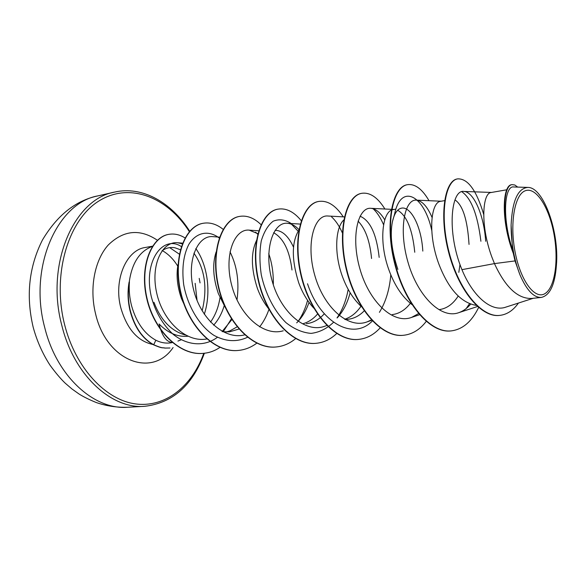 <?xml version="1.0" encoding="UTF-8"?>
<svg xmlns="http://www.w3.org/2000/svg" width="586" height="586" viewBox="0 0 586 586"><rect width="100%" height="100%" fill="white"/><g stroke="black" fill="none" stroke-linecap="round" stroke-linejoin="round"><path stroke-width="0.88" d="M553.711 232.679C558.861 258.858 555.279 286.928 545.302 293.396C535.414 300.274 520.947 281.763 515.284 252.94C509.461 224.196 514.501 194.713 525.129 190.816C535.685 186.495 548.694 206.433 553.711 232.679M152.404 246.398C139.636 251.079 131.909 263.004 129.213 282.181L129.081 282.203C127.433 291.572 127.763 301.109 130.07 310.814C134.502 327.354 142.376 338.708 153.671 344.883L155.832 340.217C161.077 342.854 166.446 343.674 171.947 342.671M129.213 282.181L129.447 281.661C127.697 291.176 127.997 300.882 130.348 310.778C134.78 327.318 142.654 338.679 153.95 344.854C163.399 348.868 162.132 347.337 165.179 348.055L170.006 348.003L164.9 348.084C161.853 347.366 163.128 348.897 153.671 344.883M129.447 281.661C128.774 289.784 129.513 297.937 131.667 306.126C136.457 322.6 144.515 333.961 155.832 340.217M172.599 342.524C166.527 342.275 162.014 336.086 159.084 323.97C167.926 333.024 177.521 337.118 187.872 336.261M162.007 250.801C166.065 247.907 170.409 246.911 175.053 247.812L180.385 249.739M199.211 278.365L200.06 282.906M179.353 254.178L169.691 247.629M197.064 300.479L195.145 283.324M224.321 305.262C222.05 313.129 218.49 319.773 213.641 325.186M185.454 335.06C171.229 331.112 160.74 320.205 153.971 302.325M219.992 297.681C218.578 307.005 215.428 315.151 210.528 322.117M515.028 260.924L519.965 274.849C526.66 290.268 533.78 297.791 541.325 297.424L531.495 298.472C517.687 298.794 505.344 287.177 494.459 263.605L515.028 260.924L513.285 253.299C500.73 220.973 502.392 185.161 511.659 184.707L512.105 184.627C503.323 185.161 501.206 217.714 512.281 249.167L513.285 253.299M485.691 241.285C483.868 214.124 473.371 191.761 464.009 191.454C451.161 188.926 446.305 231.873 461.944 269.655L494.459 263.605L491.749 256.734C480.066 225.097 482.534 192.889 491.112 192.516L506.765 189.783M476.301 305.387C460.948 302.801 448.444 288.971 438.789 263.883C427.421 233.294 431.032 201.921 440.672 201.313L444.584 200.632M458.186 296.077C453.007 304.134 446.642 308.654 439.097 309.642M459.988 264.484L458.816 272.351M411.914 304.559C402.333 297.007 394.744 285.682 389.155 270.578C378.095 240.971 382.702 210.389 393.257 209.583L395.902 209.121M410.771 302.75C405.585 309.76 399.403 313.708 392.202 314.609M361.518 306.756C353.497 299.343 347.176 289.381 342.554 276.87C333.676 253.071 335.617 227.309 343.762 219.999M364.199 310.866C359.46 315.766 354.061 318.579 348.018 319.282L345.271 319.582M360.969 306.251C356.779 312.419 351.754 316.608 345.894 318.813L344.641 319.231M313.825 308.177C307.452 301.307 302.413 292.846 298.714 282.789C291.498 259.62 291.557 242.069 298.882 230.151M324.307 313.781C319.143 319.582 313.144 322.893 306.31 323.714M317.744 313.818C314.037 318.191 309.811 321.267 305.057 323.069L302.647 323.824M269.67 310.023C264.528 303.856 260.433 296.633 257.386 288.371C250.911 268.205 250.742 252.017 256.873 239.799M225.61 308.148L218.366 293.637C213.011 277.713 212.264 263.817 216.139 251.943M238.949 329.054L229.536 331.837L222.87 331.727M237.11 326.863L229.91 330.87L226.277 331.991M185.887 308.273L181.47 298.618C177.206 286.386 176.064 275.01 178.049 264.469M454.978 199.892C462.845 205.203 467.533 220.043 469.034 244.413M397.872 269.406C391.624 250.705 389.815 234.781 392.444 221.618C394.334 213.436 397.381 208.938 401.593 208.125C410.676 206.25 421.451 226.101 422.814 251.094M397.674 210.257C406.809 215.648 412.5 229.646 414.756 252.258M360.038 216.205C370.206 220.504 376.578 234.232 379.171 257.401M358.053 221.12C365.393 228.606 369.898 241.066 371.561 258.499M275.098 230.291C282.269 230.466 288.422 236.121 293.557 247.27M273.64 232.723C283.492 238.231 289.609 250.654 291.996 270M461.944 269.655C472.865 296.377 491.434 312.543 506.004 307.071L533.245 298.289M528.008 187.425L513.695 186.963C504.89 185.264 501.426 216.578 512.574 249.79L511.102 225.009C512.289 200.661 517.921 188.128 528.008 187.425C543.596 187.278 559.44 232.1 556.407 265.355C554.942 284.752 549.917 295.439 541.325 297.424M480.901 241.271C477.656 214.806 471.291 198.288 461.79 191.725M483.706 214.41C476.447 190.216 467.753 178.371 457.629 178.876L457.219 178.957C444.759 180.752 438.899 214.996 448.612 252.214C458.135 289.506 480.872 317.832 499.477 315.415L499.69 315.385M457.629 178.876C445.192 180.671 439.339 214.923 449.052 252.156C458.582 289.455 481.311 317.788 499.909 315.371C507.08 314.506 513.255 310.404 518.42 303.072M517.687 187.088L514.823 185.015L512.105 184.627M512.574 249.79L512.281 249.167M202.148 310.829C207.634 288.122 204.895 268.901 193.929 253.159M182.305 243.842L177.77 242.758C162.461 240.875 150.316 264.696 156.652 292.846C162.681 320.96 186.202 343.147 207.048 338.898M222.094 331.61L231.858 319.56M219.545 237.154L213.084 236.663C197.98 234.825 186.407 260.023 193.431 289.074C200.178 318.242 224.13 340.239 244.545 334.884M258.155 233.829L249.277 230.151C234.642 228.437 223.83 254.632 231.529 284.642C238.92 314.601 263.136 336.884 283.28 330.782M296.67 322.864C302.01 317.575 306.126 310.748 309.027 302.398M298.977 229.653C295.285 225.757 291.469 223.64 287.521 223.288C273.266 221.611 263.378 249.555 272.087 280.709C280.518 311.957 305.453 333.837 325.171 326.087L327.127 325.398M337.155 317.956C343.11 311.481 347.439 303.079 350.135 292.744M344.392 216.93L327.992 216.014C314.543 214.469 305.628 242.956 314.631 274.812C323.325 306.668 347.806 329.361 367.136 321.868L371.363 319.912M384.753 219.86C380.424 212.637 375.802 208.792 370.894 208.316C358.332 206.895 350.531 235.946 359.804 268.513C368.85 301.197 392.774 324.563 411.636 317.385L418.844 313.429M432.072 217.494C427.406 206.616 422.198 200.837 416.448 200.156C404.889 198.844 398.29 228.496 407.885 261.854C417.239 295.234 440.621 319.524 458.919 312.616C463.248 311.1 467.159 308.295 470.653 304.193M469.489 303.753L466.192 308.551M392.444 221.618L394.583 214.19C400.743 183.191 424.03 194.625 431.75 230.401M373.114 208.741C377.076 212.41 380.563 217.743 383.581 224.746M390.796 274.79C389.58 289.425 385.786 301.937 379.413 312.331M372.359 320.974C353.08 341.14 320.146 322.476 307.525 283.763M331.566 216.871C335.705 220.629 339.309 225.984 342.378 232.95M348.187 289.367C346.18 300.486 342.458 310.001 337.023 317.905M333.529 322.293C326.871 328.665 319.385 332.365 311.071 333.39C302.523 332.68 294.165 329.105 285.99 322.659C274.27 311.129 265.399 293.696 261.297 274.893C259.481 262.418 259.481 251.05 261.297 240.787C264.066 231.719 268.014 225.2 273.149 221.222C278.672 218.952 284.349 219.486 290.18 222.834L298.179 231.243M307.584 300.34C305.46 308.361 302.303 315.378 298.113 321.392M255.643 232.188L257.979 234.525M268.74 253.65C272.036 263.231 273.559 273.596 273.303 284.73M268.945 309.371C266.637 316.059 263.524 321.897 259.605 326.893M247.512 337.287C236.744 342.319 225.537 341.667 213.875 335.324C198.998 325.552 187.41 305.621 183.674 284.503C181.726 268.285 183.455 254.903 188.846 244.355C196.515 232.041 208.667 229.946 219.245 238.011M230.005 251.841C237.066 265.963 239.396 281.998 236.993 299.951M231.404 318.85L223.193 331.771M217.399 337.294C204.36 347.037 187.337 345.608 173.207 334.364C162.725 324.571 155.436 312.045 151.334 296.787C142.852 260.572 163.362 234.466 181.33 246.567M451.088 330.907L450.883 330.929C429.267 333.515 403.82 302.061 394.319 262.14C384.599 222.24 392.788 186.817 407.153 184.737L407.351 184.707M403.417 335.28L403.227 335.302C380.995 337.91 355.241 307.547 346.172 268.879C336.877 230.232 346.114 195.673 361.467 193.373L361.65 193.336M358.522 339.404L358.346 339.419C335.595 342.034 309.62 312.704 300.948 275.208C292.048 237.74 302.2 204.009 318.396 201.511L318.572 201.474M316.176 343.293L316 343.308C292.839 345.938 266.711 317.553 258.404 281.17C249.856 244.809 260.807 211.861 277.727 209.187L277.896 209.158M276.16 346.963L275.991 346.978C252.485 349.615 226.269 322.132 218.3 286.788C210.088 251.467 221.72 219.267 239.271 216.454L239.425 216.424M238.282 350.443L238.136 350.45C214.351 353.102 188.091 326.453 180.429 292.092C172.526 257.752 184.758 226.269 202.851 223.332L202.998 223.31M203.445 353.336L203.298 353.351C179.375 355.958 153.744 330.306 146.654 298.142C139.307 265.971 151.459 237.096 168.578 234.4L168.717 234.378M478.623 307.474C471.774 321.604 462.669 329.405 451.293 330.885C429.685 333.478 404.237 302.017 394.737 262.081C385.009 222.175 393.191 186.744 407.548 184.663C415.064 183.674 422.22 189.014 429.011 200.69M426.381 321.187C419.979 329.603 412.39 334.291 403.615 335.265C381.383 337.873 355.629 307.504 346.56 268.827C337.258 230.173 346.494 195.599 361.833 193.299C370 192.186 377.692 197.423 384.907 209.012M380.146 327.867C373.927 334.694 366.785 338.54 358.705 339.389C335.961 342.004 309.994 312.66 301.314 275.156C292.407 237.682 302.552 203.935 318.74 201.445C327.501 200.222 335.675 205.364 343.271 216.871M336.862 333.375C330.797 339.199 323.955 342.495 316.345 343.279C293.183 345.901 267.055 317.517 258.748 281.119C250.2 244.75 261.136 211.795 278.057 209.129C286.195 207.876 293.93 211.744 301.27 220.71M295.63 338.598C289.814 343.462 283.375 346.245 276.321 346.949C252.815 349.586 226.599 322.095 218.622 286.744C210.411 251.416 222.035 219.208 239.586 216.395C247.072 215.172 254.302 218.007 261.268 224.899M256.771 343.176C251.182 347.359 245.073 349.776 238.436 350.428C214.659 353.072 188.399 326.424 180.737 292.048C172.826 257.701 185.051 226.218 203.144 223.281C209.971 222.116 216.644 224.138 223.149 229.338M220.109 347.271C215.011 350.78 209.51 352.801 203.591 353.321C179.668 355.929 154.037 330.277 146.947 298.098C139.593 265.919 151.745 237.044 168.856 234.349C174.35 233.411 179.741 234.612 185.037 237.945M195.827 248.559C207.547 264.835 211.465 292.487 204.302 314.25M519.965 274.849C514.039 259.444 511.08 242.831 511.102 225.009M44.704 327.449C56.688 376.637 94.361 410.127 127.638 407.248C117.09 407.607 106.711 406.069 96.485 402.619C89.468 399.777 83.666 396.912 79.073 394.019L71.953 388.965L65.251 383.215C60.68 378.856 55.575 372.813 49.949 365.093C42.514 353.556 36.925 340.949 33.19 327.266C25.813 296.047 28.89 266.974 42.426 240.033C57.238 215.187 75.77 200.463 98.03 195.863C57.413 202.749 28.289 267.055 44.704 327.449M127.638 407.248L144.596 406.318C111.494 409.204 73.851 375.208 61.786 325.296C45.261 264 74.173 198.896 114.592 192.098L98.03 195.863M203.781 353.307C192.054 386.101 165.582 407.827 135.637 403.93C105.802 400.092 75.535 368.155 64.599 324.615C51.744 274.248 68.408 219.53 99.122 200.866C129.792 181.814 167.471 197.328 189.359 231.646M152.909 344.487C137.644 341.213 126.92 328.922 120.76 307.628C113.457 279.859 126.349 249.944 145.284 247.482L152.829 246.135M162.285 250.603C168.314 253.987 173.471 259.166 177.748 266.139M173.09 347.527C152.638 378.219 106.469 361.679 95.555 313.737C89.211 288.217 94.676 260.052 108.271 244.977C123.609 230.071 140.039 228.533 157.561 240.363M144.596 406.318C172.628 403.073 192.552 385.383 204.375 353.241M499.477 315.415L499.909 315.371M177.917 341.067L181.199 339.814M177.77 242.758L182.576 243.153M249.277 230.151L259.019 230.825M287.521 223.281L300.244 224.079M367.136 321.868L371.714 320.293M370.894 208.323L393.968 209.458M411.636 317.385L419.51 314.741M416.448 200.156L441.221 201.218M458.919 312.616L477.509 306.507M464.009 191.454L491.515 192.442M451.293 330.885L450.883 330.929M407.548 184.663L407.153 184.737M403.615 335.265L403.227 335.302M361.833 193.299L361.467 193.373M189.71 231.243C171.398 202.251 142.098 185.718 114.592 192.098"/></g></svg>

